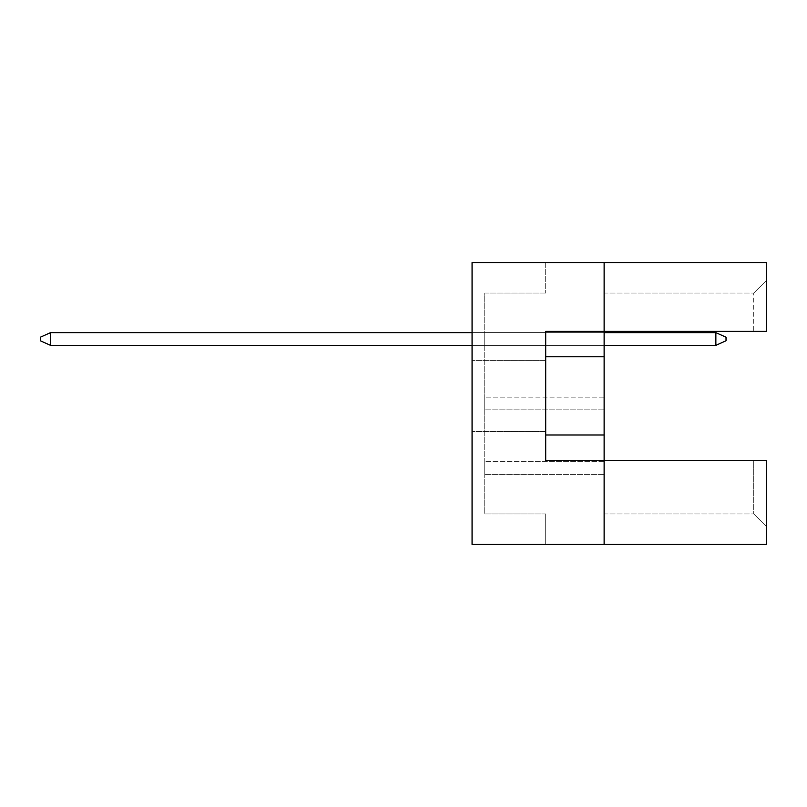<?xml version="1.0" encoding="UTF-8"?>
<svg xmlns="http://www.w3.org/2000/svg" width="807" height="807" viewBox="0 0 807 807"><rect width="100%" height="100%" fill="white"/><g stroke="black" fill="none" stroke-linecap="round" stroke-linejoin="round"><path stroke-width="0.61" stroke-dasharray="4.04 3.03" d="M472.065 395.884L472.065 360.325L472.065 395.884M545.714 395.884L545.714 360.325L545.714 395.884M604.12 544.443L604.12 460.383L604.12 544.443L604.12 460.383L604.12 513.968L604.12 460.383L766.65 460.383L766.65 544.443L472.065 544.443L472.065 262.557L604.12 262.557L604.12 460.383L766.65 460.383L766.65 526.87L766.65 460.383L753.748 460.383L753.748 513.968L753.748 460.383L545.714 460.383L545.714 331.374L604.12 331.374L604.12 262.557L766.65 262.557L766.65 331.374L766.65 280.13L766.65 331.374L753.748 331.374L753.748 293.032L753.748 331.374L766.65 331.374L604.12 331.374L604.12 262.557M604.12 397.155L604.12 409.845L604.12 397.155L604.12 409.845L604.12 397.155L604.12 409.845L604.12 397.155L604.12 409.845L604.12 397.155L604.12 409.845L604.12 397.155L604.12 409.845L604.12 397.155L604.12 409.845L604.12 397.155L604.12 409.845L604.12 397.155L604.12 409.845L604.12 397.155L604.12 409.845L604.12 397.155L484.765 397.155L484.765 409.845L484.765 397.155L484.765 409.845L484.765 397.155L484.765 409.845L484.765 397.155L484.765 409.845L484.765 397.155L484.765 409.845L484.765 397.155L484.765 409.845L484.765 397.155L484.765 409.845L484.765 397.155L484.765 409.845L484.765 397.155L484.765 409.845L484.765 397.155L484.765 409.845L484.765 397.155L604.12 397.155M604.12 461.654L604.12 474.355L604.12 461.654L604.12 474.355L604.12 461.654L604.12 474.355L604.12 461.654L604.12 474.355L604.12 461.654L604.12 474.355L604.12 461.654L604.12 474.355L604.12 461.654L604.12 474.355L604.12 461.654L604.12 474.355L604.12 461.654L604.12 474.355L604.12 461.654L604.12 474.355L604.12 461.654L484.765 461.654L484.765 474.355L484.765 461.654L484.765 474.355L484.765 461.654L484.765 474.355L484.765 461.654L484.765 474.355L484.765 461.654L484.765 474.355L484.765 461.654L484.765 474.355L484.765 461.654L484.765 474.355L484.765 461.654L484.765 474.355L484.765 461.654L484.765 474.355L484.765 461.654L484.765 474.355L484.765 461.654L604.12 461.654M604.12 332.645L604.12 345.346L604.12 332.645L604.12 345.346L604.12 332.645L604.12 345.346L604.12 332.645L604.12 345.346L604.12 332.645L604.12 345.346L604.12 332.645L604.12 345.346L604.12 332.645L604.12 345.346L604.12 332.645L604.12 345.346L604.12 332.645L604.12 345.346L604.12 332.645L604.12 345.346L604.12 332.645L484.765 332.645L484.765 345.346L484.765 332.645L484.765 345.346L484.765 332.645L484.765 345.346L484.765 332.645L484.765 345.346L484.765 332.645L484.765 345.346L484.765 332.645L484.765 345.346L484.765 332.645L484.765 345.346L484.765 332.645L484.765 345.346L484.765 332.645L484.765 345.346L484.765 332.645L484.765 345.346L484.765 332.645L604.12 332.645L472.065 332.645M472.065 544.443L472.065 262.557L472.065 544.443L545.714 544.443L472.065 544.443M545.714 262.557L472.065 262.557L545.714 262.557L545.714 293.032L545.714 262.557M545.714 293.032L484.765 293.032L484.765 513.968L484.765 293.032L545.714 293.032M545.714 513.968L484.765 513.968L545.714 513.968L545.714 544.443L545.714 513.968M604.12 293.032L753.748 293.032L604.12 293.032M604.12 331.374L753.748 331.374L604.12 331.374M545.714 460.383L604.12 460.383L545.714 460.383L545.714 331.374L545.714 460.383M604.12 513.968L753.748 513.968L604.12 513.968M545.714 434.993L604.12 434.993M545.714 356.775L604.12 356.775M604.12 474.355L484.765 474.355L604.12 474.355M604.12 409.845L484.765 409.845L604.12 409.845M604.12 345.346L472.065 345.346M766.65 280.13L753.748 293.032L766.65 280.13M766.65 526.87L753.748 513.968L766.65 526.87M715.859 345.346L726.018 340.776L726.018 337.215L726.018 340.776L715.859 345.346L50.508 345.346L715.859 345.346L715.859 332.645L50.508 332.645L50.508 345.346L50.508 332.645L715.859 332.645L715.859 345.346L726.018 340.776L726.018 337.215L715.859 332.645L726.018 337.215L726.018 340.776L715.859 345.346L50.508 345.346L715.859 345.346L715.859 332.645L50.508 332.645L40.35 337.215L40.35 340.776L40.35 337.215L40.35 340.776L50.508 345.346L50.508 332.645L40.35 337.215L40.35 340.776L50.508 345.346L715.859 345.346L726.018 340.776L726.018 337.215L715.859 332.645L715.859 345.346L50.508 345.346L50.508 332.645L50.508 345.346L715.859 345.346L715.859 332.645L726.018 337.215L726.018 340.776L715.859 345.346L726.018 340.776L726.018 337.215L715.859 332.645L50.508 332.645L715.859 332.645L715.859 345.346L50.508 345.346L50.508 332.645L40.35 337.215L40.35 340.776L40.35 337.215L40.35 340.776L50.508 345.346L715.859 345.346L715.859 332.645L726.018 337.215L726.018 340.776L715.859 345.346L726.018 340.776L726.018 337.215L715.859 332.645L50.508 332.645L40.35 337.215L40.35 340.776L50.508 345.346L50.508 332.645L50.508 345.346L715.859 345.346L50.508 345.346L50.508 332.645L715.859 332.645L715.859 345.346L715.859 332.645L726.018 337.215L726.018 340.776L715.859 345.346L726.018 340.776L726.018 337.215L715.859 332.645L50.508 332.645L40.35 337.215L40.35 340.776L40.35 337.215L40.35 340.776L50.508 345.346L715.859 345.346L50.508 345.346L50.508 332.645L40.35 337.215L40.35 340.776L50.508 345.346L715.859 345.346L715.859 332.645L715.859 345.346L726.018 340.776L715.859 345.346L50.508 345.346L50.508 332.645L50.508 345.346L715.859 345.346L715.859 332.645L726.018 337.215L726.018 340.776L726.018 337.215L715.859 332.645L50.508 332.645L715.859 332.645L715.859 345.346L726.018 340.776L715.859 345.346L50.508 345.346L50.508 332.645L40.35 337.215L40.35 340.776L40.35 337.215L50.508 332.645L50.508 345.346L715.859 345.346L715.859 332.645L726.018 337.215L726.018 340.776L726.018 337.215L715.859 332.645L50.508 332.645L715.859 332.645L715.859 345.346L726.018 340.776L715.859 345.346L50.508 345.346L50.508 332.645L40.35 337.215L40.35 340.776L50.508 345.346L40.35 340.776L50.508 345.346L40.35 340.776L40.35 337.215L50.508 332.645L50.508 345.346L40.35 340.776L50.508 345.346L50.508 332.645L715.859 332.645L726.018 337.215L726.018 340.776L726.018 337.215L715.859 332.645L50.508 332.645L40.35 337.215L50.508 332.645L715.859 332.645L715.859 345.346L715.859 332.645L726.018 337.215L726.018 340.776L715.859 345.346L726.018 340.776L726.018 337.215L715.859 332.645L50.508 332.645L40.35 337.215L40.35 340.776L50.508 345.346L40.35 340.776L40.35 337.215L50.508 332.645L50.508 345.346L40.35 340.776L50.508 345.346L50.508 332.645L715.859 332.645L715.859 345.346L715.859 332.645L726.018 337.215L715.859 332.645L50.508 332.645L40.35 337.215L50.508 332.645L40.35 337.215L40.35 340.776L50.508 345.346M50.508 332.645L40.35 337.215L50.508 332.645L715.859 332.645M545.714 360.325L472.065 360.325L545.714 360.325M545.714 431.432L472.065 431.432L545.714 431.432"/><path stroke-width="1.21" d="M604.12 356.775L604.12 331.374L766.65 331.374L766.65 262.557L604.12 262.557L604.12 331.374L545.714 331.374L545.714 460.383L604.12 460.383L604.12 356.775L545.714 356.775M766.65 544.443L766.65 460.383L604.12 460.383L604.12 544.443L766.65 544.443M604.12 544.443L472.065 544.443L472.065 262.557L604.12 262.557M545.714 434.993L604.12 434.993M715.859 345.346L715.859 332.645L726.018 337.215L726.018 340.776L715.859 345.346L604.12 345.346M715.859 332.645L604.12 332.645M472.065 332.645L50.508 332.645L50.508 345.346L472.065 345.346M50.508 345.346L40.35 340.776L40.35 337.215L50.508 332.645"/></g></svg>
